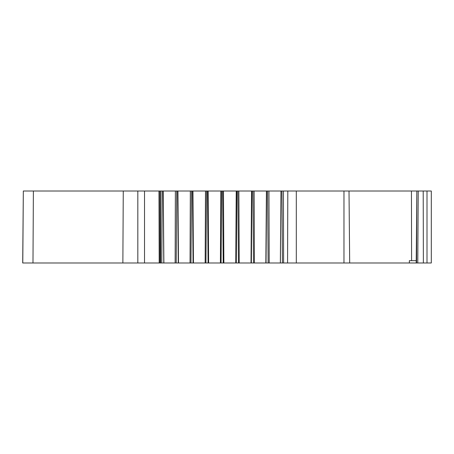 <?xml version="1.0" encoding="UTF-8"?>
<svg xmlns="http://www.w3.org/2000/svg" width="454" height="454" viewBox="0 0 454 454"><rect width="100%" height="100%" fill="white"/><g stroke="black" fill="none" stroke-linecap="round" stroke-linejoin="round"><path stroke-width="0.68" d="M427.759 262.991L431.3 262.991L427.004 262.991L427.004 191.009L431.3 191.009L431.3 262.991L235.762 262.991L236.233 191.009L23.33 191.009L22.7 262.991M239.23 262.991L238.872 191.009L236.233 191.009M235.762 262.991L22.785 262.991L23.33 191.009M160.608 262.991L160.784 191.009M163.877 262.991L163.27 191.009M175.142 262.991L175.375 191.009M178.496 262.991L177.928 191.009M190.033 262.991L190.334 191.009M193.455 262.991L192.939 191.009M205.151 262.991L205.509 191.009M208.613 262.991L208.142 191.009M220.4 262.991L220.814 191.009M223.879 262.991L223.459 191.009M416.227 260.675L409.366 260.675L409.366 262.991M427.004 191.009L416.84 191.009L416.551 262.991L416.21 262.991L416.551 262.991M416.21 262.991L416.84 191.009L349.012 191.009L349.682 262.991L349.012 191.009L238.872 191.009M283.608 262.991L283.427 191.009M280.345 262.991L280.969 191.009M269.199 262.991L268.955 191.009M265.845 262.991L266.424 191.009M254.433 262.991L254.127 191.009M251.017 262.991L251.55 191.009M236.29 262.991L236.886 191.009M159.995 262.991L159.836 191.009M33.386 191.009L32.977 262.991M122.864 262.991L123.267 191.009M137.823 262.991L137.823 191.009M144.52 262.991L144.52 191.009M159.189 262.991L158.962 191.009M161.789 262.991L162.248 191.009M163.798 262.991L163.168 191.009M176.203 262.991L176.697 191.009M178.269 262.991L177.645 191.009M190.969 262.991L191.497 191.009M193.075 262.991L192.462 191.009M205.951 262.991L206.508 191.009M208.091 262.991L207.489 191.009M221.07 262.991L221.648 191.009M223.203 262.991L222.625 191.009M423.372 262.991L423.207 191.009M417.776 262.991L418.219 191.009M411.596 260.675L411.438 191.009M343.973 191.009L343.973 262.991M296.303 262.991L296.303 191.009M287.569 262.991L287.808 191.009M282.411 262.991L281.94 191.009M280.379 262.991L281.009 191.009M268.121 262.991L267.616 191.009M266.038 262.991L266.663 191.009M253.491 262.991L252.952 191.009M251.363 262.991L251.981 191.009M238.418 262.991L237.862 191.009"/></g></svg>
